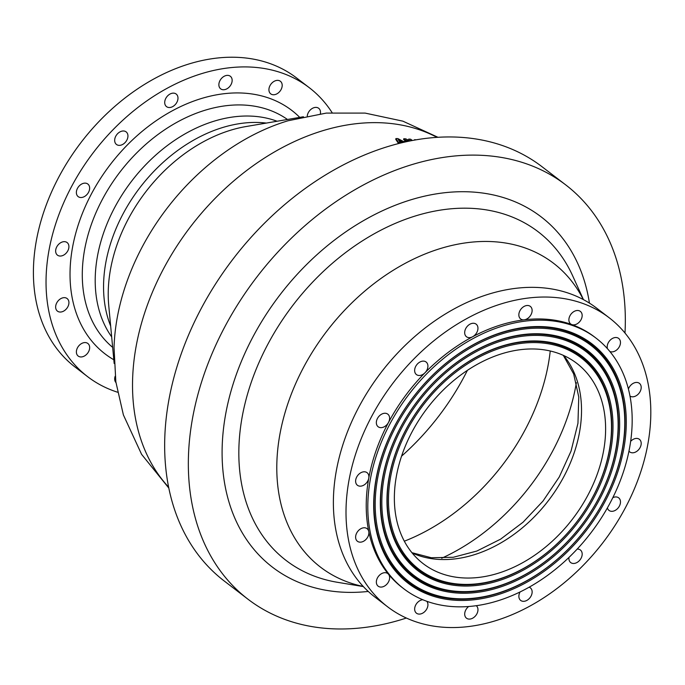 <?xml version="1.0" encoding="UTF-8"?>
<svg xmlns="http://www.w3.org/2000/svg" width="685" height="685" viewBox="0 0 685 685"><rect width="100%" height="100%" fill="white"/><g stroke="black" fill="none" stroke-linecap="round" stroke-linejoin="round"><path stroke-width="1.03" d="M387.573 606.773L374.943 597.08A182.099 131.837 -52.5 0 1 344.975 438.528A182.099 131.837 -52.5 0 1 596.618 308.122L609.248 317.814A182.099 131.837 127.5 0 0 357.604 448.213A182.099 131.837 127.5 0 0 387.573 606.773A182.099 131.837 127.5 0 0 603.014 542.537A182.099 131.837 127.5 0 0 609.248 317.814M576.376 382.65A186.782 135.236 -52.5 0 1 567.017 418.561A186.782 135.236 -52.5 0 1 441.679 558.224M363.23 586.454A191.475 138.627 -52.5 0 1 327.062 330.838A191.475 138.627 -52.5 0 1 583.312 299.568M114.035 347.697A202.614 146.693 -52.5 0 1 114.044 347.518A202.614 146.693 -52.5 0 1 288.094 120.748A202.614 146.693 -52.5 0 1 288.154 120.723M550.243 350.994A186.782 135.236 -52.5 0 1 539.429 397.403A186.782 135.236 -52.5 0 1 404.338 541.193M87.603 376.647L74.973 366.963A182.099 131.837 -52.5 0 1 45.005 208.403A182.099 131.837 -52.5 0 1 296.648 78.004L309.277 87.689A182.099 131.837 127.5 0 0 57.634 218.095A182.099 131.837 127.5 0 0 87.603 376.647A182.099 131.837 127.5 0 0 117.555 392.214M332.071 112.588A182.099 131.837 127.5 0 0 309.277 87.689M410.863 140.776L410.606 140.305L411.146 140.716M408.543 141.238L406.993 140.048L409.133 141.119M412.336 140.494L410.692 139.235A222.839 161.343 127.5 0 0 408.748 139.064L408.851 140.374M408.748 139.064L409.596 140.742L405.751 138.849A222.839 161.343 127.5 0 0 403.79 138.738L403.559 139.389L406.522 141.667M403.79 138.738L407.369 141.487M415.992 139.834A222.839 161.343 127.5 0 0 414.665 139.663L414.519 140.091M414.665 139.663L415.093 139.988M406.368 141.701L405.905 141.358A222.839 161.343 127.5 0 0 404.278 141.298L404.099 141.821M404.278 141.298L405.152 141.975M395.947 138.567L398.327 142.223L398.096 142.882L395.707 139.226L395.947 138.567A222.839 161.343 127.5 0 1 397.839 138.576L404.612 142.095M398.327 142.223A222.839 161.343 -52.5 0 1 400.074 142.206L399.552 141.461A222.839 161.343 -52.5 0 1 401.727 141.461L403.123 142.215A222.839 161.343 -52.5 0 1 404.03 142.223M400.485 140.802A222.839 161.343 127.5 0 0 399.064 140.802L398.216 139.594L400.485 140.802M400.074 142.206L399.843 142.857A222.12 160.821 127.5 0 0 398.096 142.882M401.727 141.461L401.496 142.12A222.12 160.821 127.5 0 0 400.014 142.112M402.403 142.608L401.496 142.12M630.645 441.363A7.929 5.745 -52.5 0 1 639.396 439.316A7.929 5.745 -52.5 0 1 639.122 449.103A7.929 5.745 -52.5 0 1 629.738 451.903A7.929 5.745 -52.5 0 1 628.958 451.124M628.419 389.046A7.929 5.745 -52.5 0 1 639.396 383.335A7.929 5.745 -52.5 0 1 639.251 392.95A7.929 5.745 -52.5 0 1 629.986 396.093M607.449 348.699A7.929 5.745 -52.5 0 1 610.54 339.82A7.929 5.745 -52.5 0 1 618.658 338.407A7.929 5.745 -52.5 0 1 618.795 347.637A7.929 5.745 -52.5 0 1 609.864 351.508M403.859 588.817L402.275 587.602A157.935 114.344 -52.5 0 1 388.506 574.261A7.929 5.745 -52.5 0 1 387.128 583.894A7.929 5.745 -52.5 0 1 378.163 586.18A7.929 5.745 -52.5 0 1 378.428 576.393A7.929 5.745 -52.5 0 1 387.821 573.593A7.929 5.745 -52.5 0 1 388.506 574.261A157.935 114.344 -52.5 0 1 368.77 531.491A7.929 5.745 -52.5 0 1 365.302 540.063A7.929 5.745 -52.5 0 1 357.424 541.261A7.929 5.745 -52.5 0 1 357.698 531.466A7.929 5.745 -52.5 0 1 367.083 528.666A7.929 5.745 -52.5 0 1 368.77 531.491A157.935 114.344 -52.5 0 1 368.761 478.181A7.929 5.745 -52.5 0 1 364.086 484.971A7.929 5.745 -52.5 0 1 357.424 485.271A7.929 5.745 -52.5 0 1 357.698 475.484A7.929 5.745 -52.5 0 1 367.083 472.684A7.929 5.745 -52.5 0 1 368.761 478.181A157.935 114.344 -52.5 0 1 388.498 422.457A7.929 5.745 -52.5 0 1 378.146 426.746A7.929 5.745 -52.5 0 1 378.42 416.959A7.929 5.745 -52.5 0 1 387.804 414.16A7.929 5.745 -52.5 0 1 388.498 422.457A157.935 114.344 -52.5 0 1 424.965 372.794A7.929 5.745 -52.5 0 1 416.446 374.592A7.929 5.745 -52.5 0 1 416.72 364.805A7.929 5.745 -52.5 0 1 426.104 362.005A7.929 5.745 -52.5 0 1 424.965 372.794A157.935 114.344 -52.5 0 1 472.616 336.755A7.929 5.745 -52.5 0 1 466.485 336.746A7.929 5.745 -52.5 0 1 466.759 326.959A7.929 5.745 -52.5 0 1 476.144 324.159A7.929 5.745 -52.5 0 1 477.642 330.461A7.929 5.745 -52.5 0 1 472.616 336.755A157.935 114.344 -52.5 0 1 524.188 319.835A7.929 5.745 -52.5 0 1 520.651 318.97A7.929 5.745 -52.5 0 1 520.925 309.183A7.929 5.745 -52.5 0 1 530.31 306.383A7.929 5.745 -52.5 0 1 531.295 314.098A7.929 5.745 -52.5 0 1 524.188 319.835A157.935 114.344 -52.5 0 1 571.838 324.596A7.929 5.745 -52.5 0 1 570.699 323.979A7.929 5.745 -52.5 0 1 570.973 314.184A7.929 5.745 -52.5 0 1 580.358 311.392A7.929 5.745 -52.5 0 1 580.597 320.452A7.929 5.745 -52.5 0 1 571.838 324.596A157.935 114.344 -52.5 0 1 594.546 336.986L596.121 338.193A157.935 114.344 -52.5 0 1 622.117 475.715A157.935 114.344 -52.5 0 1 403.859 588.817A157.935 114.344 -52.5 0 1 409.262 393.909A157.935 114.344 -52.5 0 1 596.121 338.193M426.823 601.293A7.929 5.745 -52.5 0 1 425.419 610.926A7.929 5.745 -52.5 0 1 416.463 613.195A7.929 5.745 -52.5 0 1 415.53 605.386A7.929 5.745 -52.5 0 1 422.773 599.726M476.263 605.694A7.929 5.745 -52.5 0 1 475.835 615.472A7.929 5.745 -52.5 0 1 466.511 618.204A7.929 5.745 -52.5 0 1 468.651 606.516M529.145 587.199A7.929 5.745 -52.5 0 1 530.336 587.841A7.929 5.745 -52.5 0 1 530.062 597.628A7.929 5.745 -52.5 0 1 520.677 600.428A7.929 5.745 -52.5 0 1 520.086 591.951M577.172 549.105A7.929 5.745 -52.5 0 1 580.375 549.995A7.929 5.745 -52.5 0 1 580.101 559.782A7.929 5.745 -52.5 0 1 570.716 562.582A7.929 5.745 -52.5 0 1 568.978 557.41M612.801 497.695A7.929 5.745 -52.5 0 1 618.675 497.841A7.929 5.745 -52.5 0 1 618.401 507.628A7.929 5.745 -52.5 0 1 609.016 510.428A7.929 5.745 -52.5 0 1 607.398 507.902M307.265 115.953A7.929 5.745 -52.5 0 1 311.769 108.752A7.929 5.745 -52.5 0 1 318.688 108.29A7.929 5.745 -52.5 0 1 320.375 113.778M271.868 94.479A7.929 5.745 -52.5 0 1 270.866 93.956A7.929 5.745 -52.5 0 1 270.729 93.854A7.929 5.745 -52.5 0 1 271.003 84.067A7.929 5.745 -52.5 0 1 280.388 81.267A7.929 5.745 -52.5 0 1 280.627 90.326A7.929 5.745 -52.5 0 1 271.868 94.479M224.218 89.709A7.929 5.745 -52.5 0 1 222.976 89.726A7.929 5.745 -52.5 0 1 220.681 88.853A7.929 5.745 -52.5 0 1 220.955 79.058A7.929 5.745 -52.5 0 1 230.34 76.266A7.929 5.745 -52.5 0 1 231.325 83.972A7.929 5.745 -52.5 0 1 224.218 89.709M172.646 106.637A7.929 5.745 -52.5 0 1 171.344 107.194A7.929 5.745 -52.5 0 1 166.515 106.62A7.929 5.745 -52.5 0 1 166.789 96.833A7.929 5.745 -52.5 0 1 176.173 94.033A7.929 5.745 -52.5 0 1 177.672 100.344A7.929 5.745 -52.5 0 1 172.646 106.637M124.995 142.668A7.929 5.745 -52.5 0 1 123.848 143.679A7.929 5.745 -52.5 0 1 116.476 144.466A7.929 5.745 -52.5 0 1 116.75 134.68A7.929 5.745 -52.5 0 1 126.134 131.88A7.929 5.745 -52.5 0 1 124.995 142.668M88.528 192.331A7.929 5.745 -52.5 0 1 87.697 193.641A7.929 5.745 -52.5 0 1 78.176 196.621A7.929 5.745 -52.5 0 1 78.45 186.834A7.929 5.745 -52.5 0 1 87.834 184.034A7.929 5.745 -52.5 0 1 88.528 192.331M68.791 248.056A7.929 5.745 -52.5 0 1 68.414 249.468A7.929 5.745 -52.5 0 1 57.454 255.145A7.929 5.745 -52.5 0 1 57.728 245.358A7.929 5.745 -52.5 0 1 67.113 242.558A7.929 5.745 -52.5 0 1 68.791 248.056M68.8 301.366A7.929 5.745 -52.5 0 1 68.928 302.659A7.929 5.745 -52.5 0 1 64.741 310.416A7.929 5.745 -52.5 0 1 57.454 311.136A7.929 5.745 -52.5 0 1 57.728 301.349A7.929 5.745 -52.5 0 1 67.113 298.549A7.929 5.745 -52.5 0 1 68.8 301.366M88.536 344.135A7.929 5.745 -52.5 0 1 89.153 345.12A7.929 5.745 -52.5 0 1 86.627 354.342A7.929 5.745 -52.5 0 1 78.193 356.054A7.929 5.745 -52.5 0 1 78.458 346.267A7.929 5.745 -52.5 0 1 87.843 343.468A7.929 5.745 -52.5 0 1 88.536 344.135M115.945 382.572A7.929 5.745 -52.5 0 1 115.148 376.27M597.577 473.267A126.203 91.37 -52.5 0 1 423.167 563.644A126.203 91.37 -52.5 0 1 427.491 407.892A126.203 91.37 -52.5 0 1 576.804 363.367A126.203 91.37 -52.5 0 1 597.577 473.267M603.014 473.806A133.241 96.465 -52.5 0 1 411.522 562.693A133.241 96.465 -52.5 0 1 485.425 354.008A133.241 96.465 -52.5 0 1 603.014 473.806M603.22 473.498A134.14 97.116 -52.5 0 1 410.435 562.993A134.14 97.116 -52.5 0 1 484.834 352.895A134.14 97.116 -52.5 0 1 603.22 473.498M604.41 473.943A135.039 97.767 -52.5 0 1 410.332 564.038A135.039 97.767 -52.5 0 1 485.228 352.527A135.039 97.767 -52.5 0 1 604.41 473.943M609.145 474.422A141.17 102.211 -52.5 0 1 406.256 568.601A141.17 102.211 -52.5 0 1 484.56 347.492A141.17 102.211 -52.5 0 1 609.145 474.422M609.35 474.114A142.069 102.861 -52.5 0 1 405.169 568.892A142.069 102.861 -52.5 0 1 483.97 346.37A142.069 102.861 -52.5 0 1 609.35 474.114M610.54 474.559A142.977 103.512 -52.5 0 1 405.066 569.946A142.977 103.512 -52.5 0 1 484.363 346.011A142.977 103.512 -52.5 0 1 610.54 474.559M615.284 475.03A149.107 107.947 -52.5 0 1 400.99 574.51A149.107 107.947 -52.5 0 1 483.696 340.976A149.107 107.947 -52.5 0 1 615.284 475.03M615.49 474.722A150.006 108.607 -52.5 0 1 399.903 574.801A150.006 108.607 -52.5 0 1 483.096 339.854A150.006 108.607 -52.5 0 1 615.49 474.722M616.68 475.176A150.905 109.257 -52.5 0 1 399.792 575.854A150.905 109.257 -52.5 0 1 483.499 339.495A150.905 109.257 -52.5 0 1 616.68 475.176M406.368 618.041A261.062 189.009 -52.5 0 1 247.936 599.178A261.062 189.009 -52.5 0 1 256.875 276.997A261.062 189.009 -52.5 0 1 565.741 184.907A261.062 189.009 -52.5 0 1 624.994 333.047M247.936 599.178L224.252 581.017A261.062 189.009 -52.5 0 1 233.191 258.836A261.062 189.009 -52.5 0 1 542.058 166.746L565.741 184.907M111.672 336.874A139.183 100.772 -52.5 0 1 131.743 181.003A139.183 100.772 -52.5 0 1 277.091 121.245M114.164 363.487L108.744 305.57A143.148 103.641 -52.5 0 1 108.744 305.527A143.148 103.641 -52.5 0 1 246.095 126.528A143.148 103.641 -52.5 0 1 246.138 126.519M168.647 487.172A222.12 160.821 -52.5 0 1 190.832 226.333A222.12 160.821 -52.5 0 1 437.013 137.343M467.393 370.354A209.139 151.419 -52.5 0 1 401.573 456.15M563.695 355.524A126.203 91.37 -52.5 0 1 573.491 454.789A126.203 91.37 -52.5 0 1 412.199 553.009M363.341 586.574L337.534 582.31A207.101 149.938 -52.5 0 1 337.457 582.301A207.101 149.938 -52.5 0 1 293.231 304.834A207.101 149.938 -52.5 0 1 572.66 275.815L583.457 299.645M368.256 591.446A220.741 159.819 -52.5 0 1 222.831 435.36A220.741 159.819 -52.5 0 1 401.008 203.102A220.741 159.819 -52.5 0 1 589.442 303.121M110.662 326.043A139.183 100.772 -52.5 0 1 140.091 187.407A139.183 100.772 -52.5 0 1 266.371 123.077M112.657 347.363A143.67 104.017 -52.5 0 1 120.003 172.003A143.67 104.017 -52.5 0 1 287.477 119.481M113.813 359.753A153.423 111.081 -52.5 0 1 110.302 164.563A153.423 111.081 -52.5 0 1 299.747 117.383M246.095 126.528L303.438 116.758M411.925 552.684L431.276 557.736L453.307 557.273L476.871 551.04L500.589 539.163L523.049 522.227L542.974 501.112L559.268 476.957L571.05 451.09L577.952 423.321L578.774 397.052L573.679 373.967L563.31 355.352M114.035 347.595L115.834 381.759L123.386 414.904L141.59 454.335L168.827 488.08M288.06 120.757L326.317 113.085L365.079 113.085L402.874 121.159L437.946 137.283"/></g></svg>
